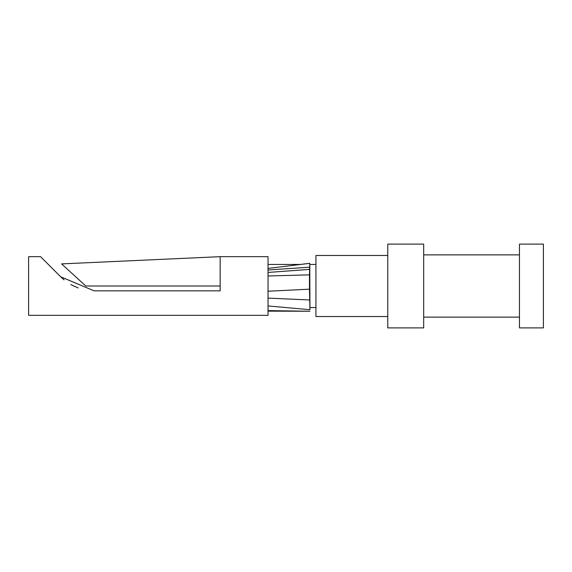 <?xml version="1.0" encoding="UTF-8"?>
<svg xmlns="http://www.w3.org/2000/svg" width="572" height="572" viewBox="0 0 572 572"><rect width="100%" height="100%" fill="white"/><g stroke="black" fill="none" stroke-linecap="round" stroke-linejoin="round"><path stroke-width="0.86" d="M94.137 290.855L60.732 276.834L40.569 256.671L28.6 256.671L28.6 315.329L268.039 315.329L268.039 256.671L220.156 256.671L61.583 263.899L85.793 286L220.156 286L220.156 256.671M220.156 286L220.156 290.855L94.595 290.855M70.828 284.527L73.001 285.7M74.095 275.325L70.885 272.394L74.095 275.325M78.242 287.973L72.079 285.228L78.242 287.973M64.071 279.858L60.732 276.834L64.071 279.858M309.945 309.28L309.767 263.32L300.393 264.45M309.945 309.609L309.473 289.175L268.039 291.234M315.93 307.55L309.945 307.55L309.945 308.015M387.766 316.53L315.93 316.53L315.93 255.47L387.766 255.47M387.766 244.101L387.766 327.899L423.68 327.899L423.68 244.101L387.766 244.101M423.68 317.124L519.455 317.124M519.455 244.101L519.455 327.899L543.4 327.899L543.4 244.101L519.455 244.101M270.928 310.639L309.902 311.261M268.039 311.139L308.916 311.24M268.039 310.596L271.107 310.646M268.039 305.948L309.717 309.688L309.945 308.165M268.039 275.983L309.473 274.853L309.473 289.175L309.945 289.232M309.945 274.946L309.473 274.853L309.767 263.32L268.039 268.425M268.039 272.436L309.588 269.383L309.945 270.606M268.039 269.998L309.738 267.203L309.945 268.811M268.039 298.105L309.559 299.978L309.945 299.106M268.039 264.45L300.386 264.45M309.888 264.45L315.93 264.45M519.455 254.876L423.68 254.876"/></g></svg>
